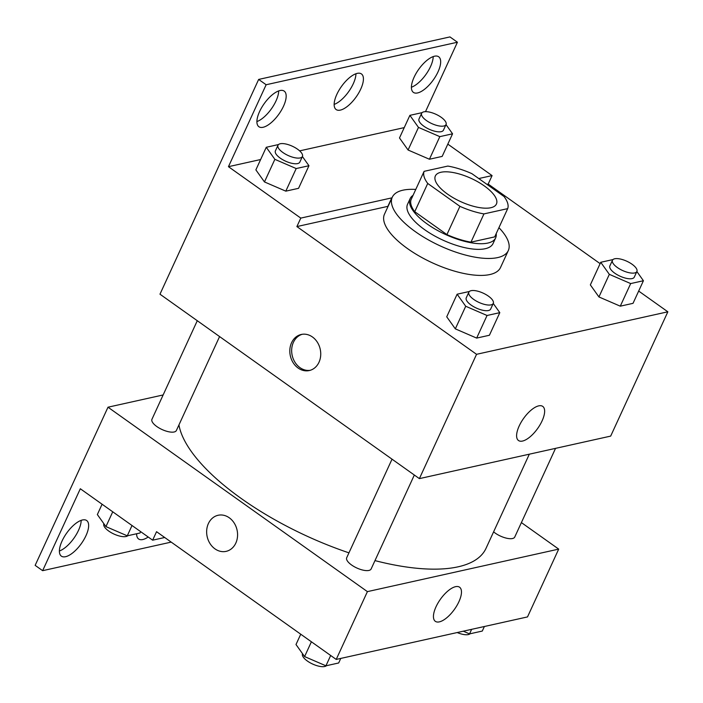 <?xml version="1.0" encoding="UTF-8"?>
<svg xmlns="http://www.w3.org/2000/svg" width="703" height="703" viewBox="0 0 703 703"><rect width="100%" height="100%" fill="white"/><g stroke="black" fill="none" stroke-linecap="round" stroke-linejoin="round"><path stroke-width="1.05" d="M447.495 194.081A33.603 12.742 -155.3 0 1 435.359 175.952A33.603 12.742 -155.3 0 1 471.212 178.421A33.603 12.742 -155.3 0 1 496.423 204.037A33.603 12.742 -155.3 0 1 447.495 194.081M483.954 213.905L507.689 208.633A45.783 17.355 -155.3 0 0 504.051 196.524L471.871 173.65A45.783 17.355 -155.3 0 0 447.829 166.075L424.094 171.347A45.783 17.355 -155.3 0 0 427.732 183.457L459.911 206.339A45.783 17.355 -155.3 0 0 483.954 213.905L470.966 242.157L494.692 236.885L507.689 208.633M427.732 183.457L414.735 211.708A45.783 17.355 -155.3 0 1 411.097 199.599L424.094 171.347M414.735 211.708L446.915 234.591L459.911 206.339M470.966 242.157A45.783 17.355 -155.3 0 1 446.915 234.591M413.048 195.364A47.048 17.839 24.7 0 0 410.157 198.58A47.048 17.839 24.7 0 0 445.447 234.451A47.048 17.839 24.7 0 0 495.641 237.904A47.048 17.839 24.7 0 0 496.204 233.607M495.641 237.904L493.04 243.554A47.048 17.839 -155.3 0 1 424.55 229.617A47.048 17.839 -155.3 0 1 407.555 204.23L410.157 198.58M498.928 227.684A63.85 24.21 -155.3 0 1 508.304 250.576A63.85 24.21 -155.3 0 1 415.35 231.665A63.85 24.21 -155.3 0 1 392.292 197.209A63.85 24.21 -155.3 0 1 415.772 189.432M508.304 250.576L500.51 267.527A63.85 24.21 -155.3 0 1 407.555 248.616A63.85 24.21 -155.3 0 1 384.488 214.16L392.292 197.209M486.924 184.344L488.181 184.063L492.082 175.592L447.82 144.124M388.135 206.251A67.857 25.721 24.7 0 0 387.871 206.357L391.764 197.886A67.857 25.721 -155.3 0 1 392.028 197.78M296.886 226.577L300.787 218.106L228.449 166.681L266.138 84.747L258.651 79.43L159.976 294.197L419.383 478.62L476.555 354.312L296.886 226.577L387.871 206.357M476.555 354.312L667.85 311.798L638.675 291.06M600.116 263.643L488.181 184.063M469.358 291.49L457.126 294.206L446.73 316.807L455.324 328.863L476.66 338.09L489.411 335.252L499.807 312.65L493.251 303.459M612.972 259.574L600.74 262.289L590.344 284.891L598.938 296.947L620.283 306.174L633.025 303.336L643.421 280.734L636.865 271.543M291.552 342.756A18.48 15.308 77.5 0 1 301.262 334.461A18.48 15.308 77.5 0 1 320.216 349.189A18.48 15.308 77.5 0 1 309.285 370.551A18.48 15.308 77.5 0 1 293.213 362.81A18.48 15.308 77.5 0 1 291.552 342.756M419.383 478.62L610.679 436.106L667.85 311.798M542.075 420.912A20.923 8.647 -54.6 0 1 518.498 440.517A20.923 8.647 -54.6 0 1 523.577 418.452A20.923 8.647 -54.6 0 1 542.751 406.404A20.923 8.647 -54.6 0 1 542.075 420.912M425.5 111.654L457.425 42.233L449.946 36.916L258.651 79.43M302.193 334.294A18.48 15.308 -102.5 0 0 293.406 342.343A18.48 15.308 -102.5 0 0 294.768 361.922A18.48 15.308 -102.5 0 0 310.199 370.314M300.787 218.106L391.764 197.886M266.138 84.747L457.425 42.233M278.687 90.924A21.846 9.025 -54.6 0 1 276.007 100.933A21.846 9.025 -54.6 0 1 256.894 121.584M433.197 56.592A21.846 9.025 -54.6 0 1 430.517 66.6A21.846 9.025 -54.6 0 1 411.404 87.242M355.946 73.753A21.846 9.025 -54.6 0 1 353.257 83.771A21.846 9.025 -54.6 0 1 334.153 104.413M478.769 178.553L492.082 175.592M422.116 112.638L409.884 115.354L399.489 137.955L408.083 150.011L429.428 159.238L442.169 156.409L452.565 133.807L446.01 124.607M278.502 144.554L266.27 147.279L255.874 169.88L264.469 181.936L285.805 191.154L298.555 188.325L308.951 165.723L302.395 156.523M228.449 166.681L260.637 159.528M299.636 150.864L404.251 127.612M283.494 106.258A21.846 9.025 -54.6 0 1 258.88 126.716A21.846 9.025 -54.6 0 1 264.179 103.684A21.846 9.025 -54.6 0 1 284.197 91.109A21.846 9.025 -54.6 0 1 283.494 106.258M437.995 71.917A21.846 9.025 -54.6 0 1 413.382 92.374A21.846 9.025 -54.6 0 1 418.689 69.351A21.846 9.025 -54.6 0 1 438.698 56.776A21.846 9.025 -54.6 0 1 437.995 71.917M360.744 89.088A21.846 9.025 -54.6 0 1 336.131 109.545A21.846 9.025 -54.6 0 1 341.43 86.513A21.846 9.025 -54.6 0 1 361.447 73.938A21.846 9.025 -54.6 0 1 360.744 89.088M348.952 552.848A168.026 63.701 -155.3 0 1 241.384 498.603A168.026 63.701 -155.3 0 1 178.94 424.937M529.324 454.182L486.001 548.375A168.026 63.701 -155.3 0 1 374.971 560.607M392.037 459.173L346.702 557.734A13.445 5.097 24.7 0 0 351.562 564.984A13.445 5.097 24.7 0 0 371.131 568.964L414.331 475.035M219.582 336.57L176.374 430.508A13.445 5.097 -155.3 0 1 156.804 426.528A13.445 5.097 -155.3 0 1 151.953 419.278L197.279 320.717M555.537 448.365L514.745 537.048A13.445 5.097 -155.3 0 1 495.176 533.067A13.445 5.097 -155.3 0 1 493.603 531.846M163.14 394.954L107.998 407.204L367.405 591.627L558.7 549.113L521.398 522.593M367.405 591.627L336.219 659.432L156.549 531.696L152.648 540.176L80.318 488.752L42.637 570.678L35.15 565.361L107.998 407.204M218.106 515.273A18.48 15.308 -102.5 0 0 208.396 523.568A18.48 15.308 77.5 0 1 218.097 515.273A18.48 15.308 77.5 0 1 237.052 530A18.48 15.308 77.5 0 1 226.12 551.363A18.48 15.308 77.5 0 1 210.048 543.621A18.48 15.308 77.5 0 1 208.387 523.568A18.48 15.308 -102.5 0 0 210.048 543.621A18.48 15.308 -102.5 0 0 226.12 551.363M336.219 659.432L527.514 616.918L558.7 549.113M458.91 601.724A20.923 8.647 -54.6 0 1 435.333 621.329A20.923 8.647 -54.6 0 1 440.412 599.264A20.923 8.647 -54.6 0 1 459.586 587.216A20.923 8.647 -54.6 0 1 458.91 601.724M171.189 542.11L42.637 570.678M137.199 533.621A21.846 9.025 -54.6 0 1 136.637 533.841M81.179 520.352A21.846 9.025 -54.6 0 1 59.386 551.011M164.704 537.496L152.648 540.176M148.201 537.013A21.846 9.025 -54.6 0 1 138.614 538.973A21.846 9.025 -54.6 0 1 136.637 533.744M62.066 541.002A21.846 9.025 -54.6 0 1 86.68 520.536A21.846 9.025 -54.6 0 1 81.372 543.568A21.846 9.025 -54.6 0 1 61.363 556.143A21.846 9.025 -54.6 0 1 62.066 541.002M300.743 634.211L295.998 644.528L304.592 656.584L325.928 665.811L338.67 662.973L340.77 658.421M304.592 656.584L311.403 641.786M325.928 665.811L330.674 655.495M326.447 665.697A13.445 5.097 -155.3 0 1 307.378 661.04A13.445 5.097 -155.3 0 1 302.527 653.79L302.554 653.728M463.295 631.189L469.542 633.895L482.284 631.057L484.385 626.505M469.542 633.895L471.643 629.334M470.061 633.781A13.445 5.097 -155.3 0 1 457.196 632.542M102.093 504.227L97.348 514.552L105.942 526.609L127.278 535.827L140.02 532.997L140.644 531.635M105.942 526.609L112.744 511.802M127.278 535.827L132.023 525.51M127.788 535.712A13.445 5.097 -155.3 0 1 108.728 531.055A13.445 5.097 -155.3 0 1 103.868 523.805L103.903 523.744M457.126 294.206L465.72 306.262L487.056 315.489L499.807 312.65M493.278 303.397L490.676 309.048A13.445 5.097 -155.3 0 1 471.107 305.067A13.445 5.097 -155.3 0 1 466.256 297.817L468.848 292.167A13.445 5.097 -155.3 0 1 483.198 293.151A13.445 5.097 -155.3 0 1 493.278 303.397A13.445 5.097 -155.3 0 1 473.708 299.416A13.445 5.097 -155.3 0 1 468.848 292.167M446.73 316.807L455.324 328.863L465.72 306.262M455.324 328.863L476.66 338.09L487.056 315.489M476.66 338.09L489.411 335.252M600.74 262.289L609.334 274.346L630.679 283.573L643.421 280.734M636.892 271.481L634.291 277.131A13.445 5.097 -155.3 0 1 614.721 273.151A13.445 5.097 -155.3 0 1 609.87 265.892L612.471 260.242A13.445 5.097 -155.3 0 1 626.812 261.235A13.445 5.097 -155.3 0 1 636.892 271.481A13.445 5.097 -155.3 0 1 617.322 267.5A13.445 5.097 -155.3 0 1 612.471 260.242M590.344 284.891L598.938 296.947L609.334 274.346M598.938 296.947L620.283 306.174L630.679 283.573M620.283 306.174L633.025 303.336M266.27 147.279L274.864 159.335L296.2 168.553L308.951 165.723M302.422 156.461L299.821 162.112A13.445 5.097 -155.3 0 1 280.251 158.131A13.445 5.097 -155.3 0 1 275.4 150.881L277.993 145.231A13.445 5.097 -155.3 0 1 292.334 146.215A13.445 5.097 -155.3 0 1 302.422 156.461A13.445 5.097 -155.3 0 1 282.852 152.481A13.445 5.097 -155.3 0 1 277.993 145.231M255.874 169.88L264.469 181.936L274.864 159.335M264.469 181.936L285.805 191.154L296.2 168.553M285.805 191.154L298.555 188.325M409.884 115.354L418.478 127.41L439.823 136.637L452.565 133.807M446.036 124.545L443.435 130.196A13.445 5.097 -155.3 0 1 423.865 126.215A13.445 5.097 -155.3 0 1 419.014 118.965L421.615 113.315A13.445 5.097 -155.3 0 1 435.957 114.299A13.445 5.097 -155.3 0 1 446.036 124.545A13.445 5.097 -155.3 0 1 426.466 120.564A13.445 5.097 -155.3 0 1 421.615 113.315M399.489 137.955L408.083 150.011L418.478 127.41M408.083 150.011L429.428 159.238L439.823 136.637M429.428 159.238L442.169 156.409"/></g></svg>
